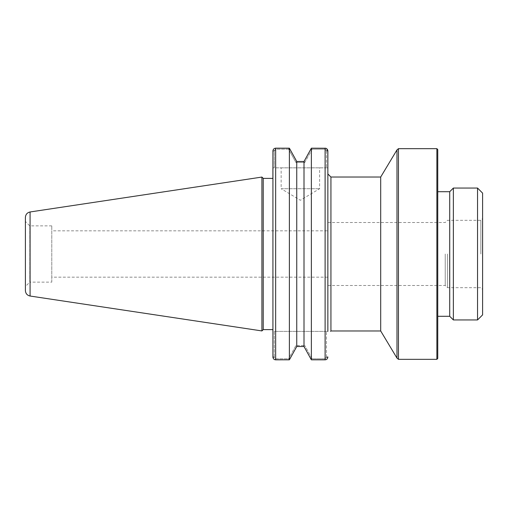 <?xml version="1.0" encoding="UTF-8"?>
<svg xmlns="http://www.w3.org/2000/svg" width="508" height="508" viewBox="0 0 508 508"><rect width="100%" height="100%" fill="white"/><g stroke="black" fill="none" stroke-linecap="round" stroke-linejoin="round"><path stroke-width="0.38" stroke-dasharray="2.54 1.91" d="M327.857 254L327.857 173.946L327.857 254M330.93 177.025L330.93 330.975M482.6 254L482.6 218.567L482.6 254M480.841 254L480.841 220.326L480.841 254M482.6 314.884L482.6 193.116M447.434 254L447.434 287.674L447.434 254M380.695 330.975L380.695 177.025M449.72 316.293L449.72 191.706M437.756 254L437.756 316.293L437.756 254M453.365 319.945L453.365 188.055M477.545 319.945L477.545 188.055M445.23 254L445.23 285.477L445.23 254M396.983 358.102L396.983 149.898M398.456 359.334L398.456 148.666M436.88 359.334L436.88 148.666M437.756 358.451L437.756 149.549M327.857 151.047L327.857 167.837L272.904 167.837L272.904 151.047L272.904 167.837L272.904 151.047L274.276 151.047L274.276 167.837L327.857 167.837L327.857 151.047L326.479 151.047L325.107 149.193L312.179 149.193L304.819 162.446L295.942 162.446L288.582 149.193L275.654 149.193L274.276 151.047L274.276 150.666L272.929 150.666L274.276 150.666L275.654 149.193L288.582 149.193L289.344 148.177L275.654 148.177L275.654 359.823L289.344 359.823L288.582 358.807L275.654 358.807L274.276 357.334L272.929 357.334L274.276 357.334L274.276 331.375L327.857 331.375L272.904 331.375L272.904 356.953L272.904 331.375L274.276 331.375L274.276 357.334L275.654 358.807L288.582 358.807L289.389 359.81L289.344 148.177L288.582 149.193L295.942 162.446L296.748 161.5L296.748 346.5L295.942 345.554L288.582 358.807L295.942 345.554L296.697 346.513L304.063 346.513L304.819 345.554L295.942 345.554L304.819 345.554L304.006 346.5L304.063 161.487L296.697 161.487L295.942 162.446L304.819 162.446L304.006 161.5L304.819 162.446L312.179 149.193L311.41 148.177L311.372 359.81L312.179 358.807L304.819 345.554L312.179 358.807L311.41 359.823L325.107 359.823L325.107 148.177L311.41 148.177L312.179 149.193L325.107 149.193L326.479 150.666L327.831 150.666L326.479 150.666L326.479 167.837L326.479 151.047L327.857 151.047M327.857 173.946L327.857 331.375M261.912 177.07L261.912 330.93M263.233 178.384L263.233 329.616M272.904 254L272.904 329.616L272.904 254M272.904 329.616L272.904 178.384M272.904 356.953L274.276 356.953L272.904 356.953L272.904 331.375M327.857 230.835L327.857 277.165L327.857 230.835L51.778 230.835L51.778 277.165L51.778 230.835M272.904 167.837L274.276 167.837L274.276 151.047L272.904 151.047M281.146 167.837L319.615 167.837L281.146 167.837L281.146 188.716L319.615 188.716L281.146 188.716L300.38 200.273L319.615 188.716L319.615 167.837M51.778 282.137L51.778 225.863L51.778 282.137L29.794 282.137L29.794 225.863L29.794 282.137L25.4 286.531L25.4 221.469L25.4 286.531M51.778 225.863L29.794 225.863L25.4 221.469M25.4 290.595L25.4 217.405M326.479 356.953L326.479 331.375L326.479 357.334L325.107 358.807L312.179 358.807L325.107 358.807L326.479 357.334L327.831 357.334L326.479 357.334L326.479 356.953L327.857 356.953L326.479 356.953M326.676 148.692L326.212 148.425M326.053 148.355L325.679 148.247M30.08 211.969L30.08 296.031M275.654 358.807L275.654 359.823L275.654 358.807M325.107 358.807L325.107 359.823L325.107 358.807M325.107 149.193L325.107 148.177L325.107 149.193M275.654 149.193L275.654 148.177L275.654 149.193M327.857 285.477L445.23 285.477L447.434 287.674L480.841 287.674L482.6 289.433M327.857 222.523L445.23 222.523L447.434 220.326L480.841 220.326L482.6 218.567M327.857 277.165L51.778 277.165"/><path stroke-width="0.76" d="M327.857 331.375C331.438 331.375 331.438 331.375 327.857 331.375C331.438 331.375 331.438 331.375 327.857 331.375L327.857 151.047L326.676 148.692M330.537 331.375L330.93 330.975L330.93 177.025L327.857 173.946L327.831 150.666C327.463 149.085 326.555 148.253 325.107 148.177L325.107 359.823C326.555 359.747 327.463 358.915 327.831 357.334L327.857 356.953L327.831 357.334C327.463 358.915 326.555 359.747 325.107 359.823L311.372 359.81L304.006 346.5L311.372 359.81L311.372 148.19L304.006 161.5L311.372 148.19L325.679 148.247M477.545 188.055L482.6 193.116L482.6 314.884L477.545 319.945L477.545 188.055L453.365 188.055L453.365 319.945L477.545 319.945M330.93 177.025L380.695 177.025L380.695 330.975L396.983 358.102L398.456 359.334L436.88 359.334L436.88 148.666L398.456 148.666L398.456 359.334M437.756 191.706L449.72 191.706L449.72 316.293L453.365 319.945M380.695 177.025L396.983 149.898L396.983 358.102M436.88 148.666L437.756 149.549L437.756 358.451L436.88 359.334M272.904 331.375L272.904 329.616L263.233 329.616L261.912 330.93L261.912 177.07L30.08 211.969C27.184 212.636 25.622 214.446 25.4 217.405L25.4 290.595C25.622 293.554 27.184 295.364 30.08 296.031L30.08 211.969M263.233 329.616L263.233 178.384L261.912 177.07M272.904 151.047L272.929 150.666C273.298 149.085 274.206 148.253 275.654 148.177C274.206 148.253 273.298 149.085 272.929 150.666L272.929 357.334C273.298 358.915 274.206 359.747 275.654 359.823C274.206 359.747 273.298 358.915 272.929 357.334L272.904 356.953M263.233 178.384L272.904 178.384L272.904 167.837M289.389 359.81L296.748 346.5L289.389 359.81L275.654 359.823L275.654 148.177L289.389 148.19L296.748 161.5L289.389 148.19L289.389 359.81M304.019 346.513L296.742 346.513M296.748 346.5L296.748 161.5M304.006 346.5L304.006 161.5M296.742 161.487L304.019 161.487M330.93 330.975L380.695 330.975M437.756 316.293L449.72 316.293M449.72 191.706L453.365 188.055M396.983 149.898L398.456 148.666M30.08 296.031L261.912 330.93"/></g></svg>
